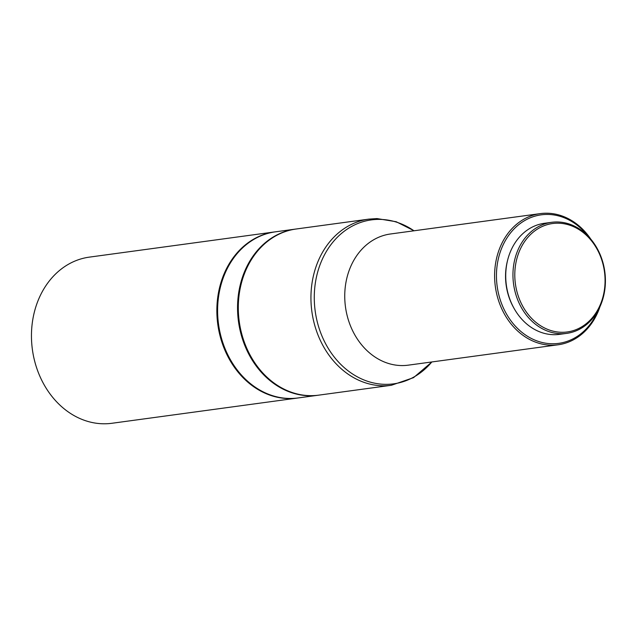 <?xml version="1.0" encoding="UTF-8"?>
<svg xmlns="http://www.w3.org/2000/svg" width="637" height="637" viewBox="0 0 637 637"><rect width="100%" height="100%" fill="white"/><g stroke="black" fill="none" stroke-linecap="round" stroke-linejoin="round"><path stroke-width="0.96" d="M557.646 223.189A54.718 44.94 -97.7 0 1 605.015 277.859A54.718 44.94 -97.7 0 1 562.216 332.291A54.718 44.94 -97.7 0 1 514.847 277.621A54.718 44.94 -97.7 0 1 557.646 223.189M556.842 221.971A56.04 46.031 -97.7 0 1 605.15 274.794A56.04 46.031 -97.7 0 1 566.739 333.366A56.04 46.031 -97.7 0 1 561.523 333.716A56.04 46.031 -97.7 0 1 513.215 280.885A56.04 46.031 -97.7 0 1 551.634 222.313A56.04 46.031 -97.7 0 1 556.842 221.971M566.739 333.366L559.501 334.353A56.04 46.031 -97.7 0 1 554.294 334.696A56.04 46.031 -97.7 0 1 505.985 281.873A56.04 46.031 -97.7 0 1 544.404 223.3L551.634 222.313M597.968 310.689A64.863 53.277 -97.7 0 1 552.669 343.765A64.863 53.277 -97.7 0 1 496.518 278.958A64.863 53.277 -97.7 0 1 547.247 214.43A64.863 53.277 -97.7 0 1 587.784 235.833M599.982 306.692A66.184 54.368 -97.7 0 1 558.131 344.784A66.184 54.368 -97.7 0 1 551.976 345.19A66.184 54.368 -97.7 0 1 494.917 282.796A66.184 54.368 -97.7 0 1 540.287 213.618A66.184 54.368 -97.7 0 1 546.442 213.212A66.184 54.368 -97.7 0 1 590.802 239.146M558.131 344.784L408.269 365.16A66.184 54.368 -97.7 0 1 402.114 365.566A66.184 54.368 -97.7 0 1 345.055 303.18A66.184 54.368 -97.7 0 1 390.425 233.994L540.287 213.618M318.755 395.147A83.837 68.868 -97.7 0 1 310.96 395.665A83.837 68.868 -97.7 0 1 238.692 316.629A83.837 68.868 -97.7 0 1 296.165 229.002L368.807 219.128A83.837 68.868 -97.7 0 0 311.334 306.755A83.837 68.868 -97.7 0 0 383.601 385.783A83.837 68.868 -97.7 0 0 391.397 385.266L318.755 395.147M318.381 395.195A83.837 68.868 -97.7 0 1 318.006 395.251A83.837 68.868 -97.7 0 1 310.211 395.768A83.837 68.868 -97.7 0 1 237.943 316.732A83.837 68.868 -97.7 0 1 295.417 229.105A83.837 68.868 -97.7 0 1 295.791 229.057M318.006 395.251L298.06 397.958A83.837 68.868 -97.7 0 1 290.265 398.475A83.837 68.868 -97.7 0 1 217.997 319.448A83.837 68.868 -97.7 0 1 275.463 231.82L295.417 229.105M297.686 398.014A83.837 68.868 -97.7 0 1 297.312 398.061A83.837 68.868 -97.7 0 1 289.517 398.579A83.837 68.868 -97.7 0 1 217.249 319.551A83.837 68.868 -97.7 0 1 274.714 231.916A83.837 68.868 -97.7 0 1 275.088 231.868M297.312 398.061L111.913 423.279A83.837 68.868 -97.7 0 1 104.118 423.788A83.837 68.868 -97.7 0 1 31.85 344.76A83.837 68.868 -97.7 0 1 89.323 257.133L274.714 231.916M513.932 308.141A53.834 44.216 -97.7 0 1 507.482 260.732M431.838 361.959A82.722 67.952 -97.7 0 1 385.982 384.35A82.722 67.952 -97.7 0 1 314.36 301.691A82.722 67.952 -97.7 0 1 379.063 219.383A82.722 67.952 -97.7 0 1 413.994 230.793M414.074 230.777L396.19 221.732L376.993 218.579L368.807 219.128M431.918 361.943L413.54 377.653L391.397 385.266"/></g></svg>
